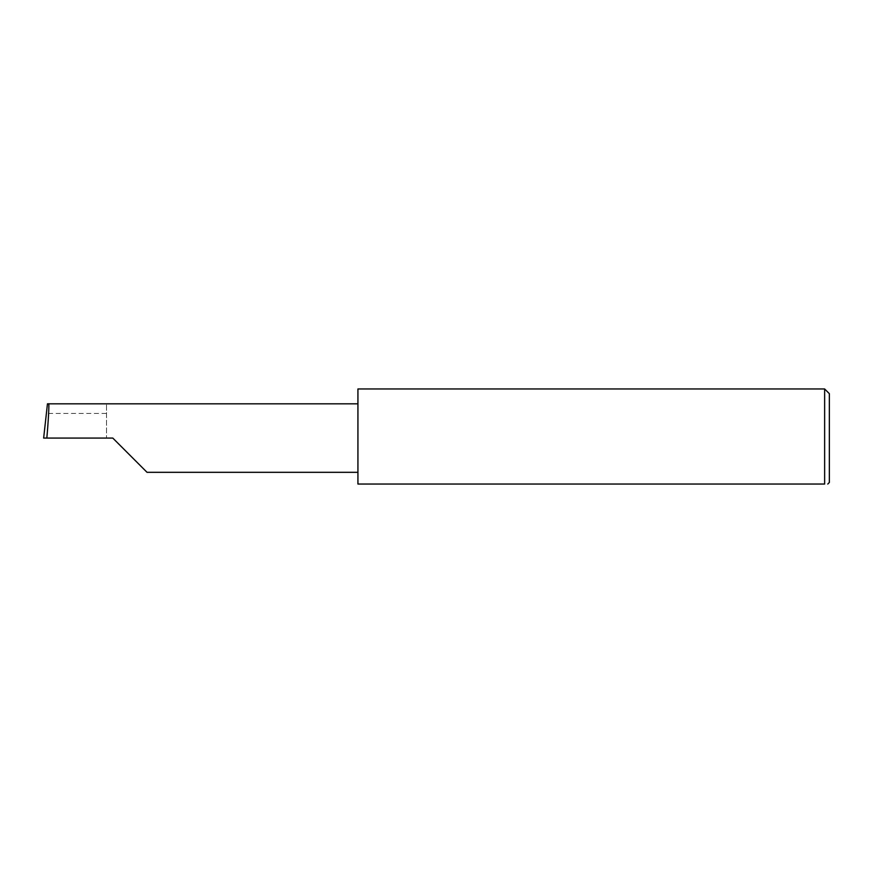<?xml version="1.0" encoding="UTF-8"?>
<svg xmlns="http://www.w3.org/2000/svg" width="873" height="873" viewBox="0 0 873 873"><rect width="100%" height="100%" fill="white"/><g stroke="black" fill="none" stroke-linecap="round" stroke-linejoin="round"><path stroke-width="0.65" stroke-dasharray="4.37 3.27" d="M357.93 388.965L357.93 484.035L824.636 484.035L824.636 388.965M829.35 482.463L829.35 393.679M106.506 413.42L106.506 438.071L106.506 403.828L106.506 413.42L46.28 413.42M106.506 403.828L47.458 403.828M112.792 438.071L43.65 438.071M357.93 438.071L357.93 403.828L357.93 438.071"/><path stroke-width="1.31" d="M112.792 438.071L147.035 472.315L112.792 438.071L147.035 472.315L112.792 438.071L46.836 438.071C48.364 421.135 49.357 402.3 48.637 403.828L47.458 403.828L43.65 438.071L46.836 438.071M824.636 388.965L357.93 388.965L357.93 484.035L824.636 484.035C828.783 484.035 828.783 484.035 824.636 484.035C828.783 484.035 828.783 484.035 824.636 484.035L824.636 388.965L829.35 393.679L829.35 482.463L827.779 484.035M357.93 403.828L48.637 403.828M147.035 472.315L357.93 472.315"/></g></svg>
